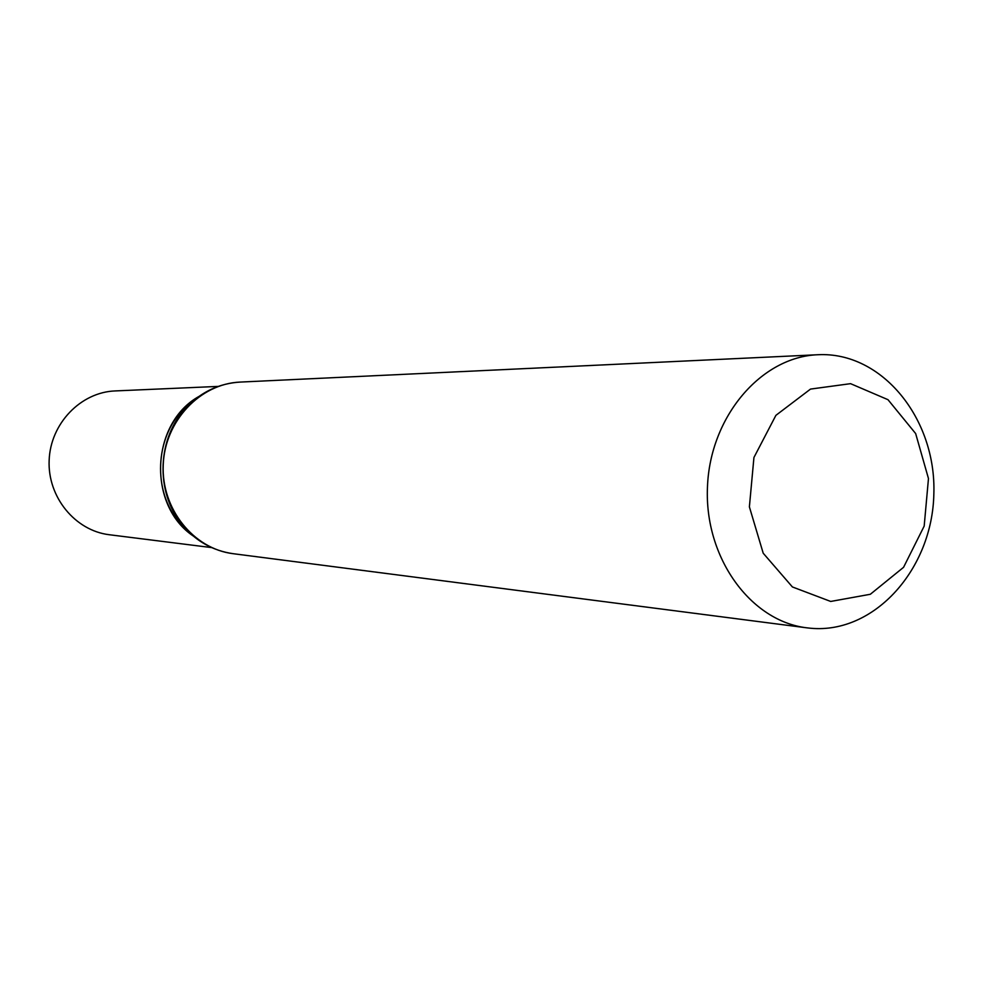 <?xml version="1.0" encoding="UTF-8"?>
<svg xmlns="http://www.w3.org/2000/svg" width="983" height="983" viewBox="0 0 983 983"><rect width="100%" height="100%" fill="white"/><g stroke="black" fill="none" stroke-linecap="round" stroke-linejoin="round"><path stroke-width="1.47" d="M810.889 628.272L806.846 627.83C750.447 621.182 704.27 557.41 707.465 487.015C709.996 416.595 761.198 356.78 817.942 354.728C881.972 351.386 936.394 418.795 933.85 493.822C932.462 568.874 874.624 634.035 810.889 628.272M211.726 547.605L109.359 534.74C75.101 530.697 47.467 496.968 49.15 460.265C50.452 423.55 80.729 392.168 115.195 390.927L218.275 386.405M830.709 601.449L792.396 586.949L763.213 553.22L749.39 506.872L753.936 457.488L775.894 415.354L810.52 389.084L850.565 383.665L887.993 399.688L915.652 433.552L928.468 478.537L924.18 526.102L903.561 567.314L870.336 594.273L830.709 601.449M806.846 627.83L233.204 553.699C193.393 548.895 161.224 508.702 163.227 464.898C164.775 421.08 200.114 383.64 240.184 382.08C219.565 383.321 201.748 391.676 186.733 407.122C196.342 397.034 207.524 389.907 220.278 385.754M213.667 548.416C201.294 543.243 190.727 535.231 181.966 524.394C154.933 491.905 157.145 437.312 186.733 407.122L197.718 397.378L183.256 409.456C154.909 438.381 152.783 490.652 178.697 521.789L181.966 524.394C195.691 541.006 212.77 550.775 233.204 553.699M192.127 535.01L178.697 521.789L192.103 534.998M193.368 536.079C147.167 505.336 150.497 423.292 199.045 396.395M817.942 354.728L240.184 382.08"/></g></svg>
